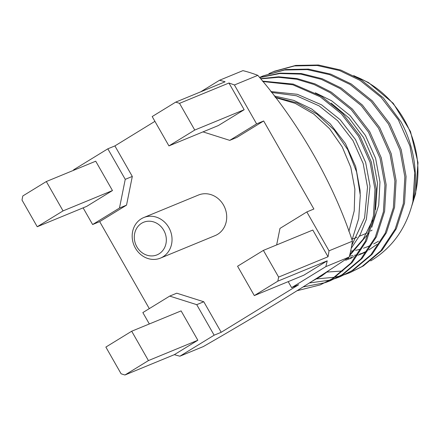 <?xml version="1.0" encoding="UTF-8"?>
<svg xmlns="http://www.w3.org/2000/svg" width="440" height="440" viewBox="0 0 440 440"><rect width="100%" height="100%" fill="white"/><g stroke="black" fill="none" stroke-linecap="round" stroke-linejoin="round"><path stroke-width="0.66" d="M162.948 256.839A21.928 19.575 67.6 0 1 160.452 258.11A21.928 19.575 67.6 0 1 134.645 246.708A21.928 19.575 67.6 0 1 141.262 218.818A21.928 19.575 67.6 0 1 143.759 217.547A21.928 19.575 67.6 0 1 169.565 228.948A21.928 19.575 67.6 0 1 162.948 256.839M160.452 258.11L215.127 235.604A21.928 19.575 -112.4 0 0 217.624 234.333A21.928 19.575 -112.4 0 0 224.24 206.443A21.928 19.575 -112.4 0 0 198.435 195.047L143.759 217.547M141.597 223.284A17.633 15.736 -112.4 0 0 136.868 246.818A17.633 15.736 -112.4 0 0 159.027 253.847A17.633 15.736 -112.4 0 0 163.757 230.313A17.633 15.736 -112.4 0 0 141.597 223.284M377.014 244.36L368.786 249.997M367.345 250.833L357.995 255.277M356.818 255.728L355.394 256.245M354.112 256.68L350.196 257.868M348.87 258.214L346.616 258.753M316.817 278.861L334.532 277.283M335.181 277.151L339.84 276.051M340.478 275.88L345.02 274.494M345.642 274.28L350.064 272.608L362.093 266.47L380.809 250.762L395.137 229.163L403.326 203.649L404.861 176.974L399.977 150.106L388.438 123.981L371.118 101.404L350.048 84.469L329.62 74.651L307.236 69.597L284.532 70.026L263.257 75.829L259.54 77.462M350.064 272.608L363.303 265.969L382.019 250.261L396.347 228.663L404.536 203.148L406.07 176.479L401.187 149.606L389.648 123.481L372.328 100.909L351.257 83.974L330.831 74.151L308.445 69.102L285.742 69.531L263.257 75.829M297.116 290.708L320.183 284.906L332.211 278.768L350.928 263.06L365.255 241.461L373.445 215.947L374.979 189.272L370.095 162.404L358.556 136.279L341.236 113.702L320.166 96.767L292.76 84.777L262.829 81.526M320.183 284.906L333.416 278.267L352.138 262.559L366.465 240.961L374.649 215.446L376.189 188.777L371.305 161.904L359.766 135.779L342.447 113.207L321.376 96.272L293.211 84.079L262.504 81.12M303.155 286.93L325.1 282.689M325.721 282.48L330.143 280.803L342.172 274.665L360.888 258.957L375.216 237.358L383.405 211.844L384.94 185.174L380.056 158.301L368.517 132.176L351.197 109.604L330.127 92.67L314.111 84.513L296.665 79.239L278.564 77.303L260.689 78.881M330.143 280.803L343.376 274.17L362.098 258.462L376.425 236.863L384.61 211.349L386.15 184.674L381.266 157.806L369.727 131.681L352.407 109.104L331.337 92.169L314.98 83.88L297.159 78.595L278.685 76.797L260.513 78.656M309.43 282.959L329.879 280.154M330.517 279.978L335.06 278.591M335.682 278.382L340.104 276.705L352.132 270.567L370.849 254.859L385.176 233.261L393.366 207.746L394.9 181.071L390.016 154.204L378.477 128.079L361.158 105.507L340.087 88.567L321.332 79.354L300.817 74.129L279.791 73.529L259.649 77.594M340.104 276.705L353.342 270.072L372.059 254.364L386.386 232.766L394.57 207.246L396.11 180.576L391.226 153.703L379.687 127.584L362.368 105.006L341.297 88.072L322.218 78.738L301.329 73.541L279.966 73.128L259.589 77.517M342.865 270.969L327.135 272.063M312.098 281.264L321.756 275.891L330.083 269.654M275.435 97.559L295.273 103.384L313.676 113.977L329.62 128.755L342.232 146.894L350.812 167.393L354.882 189.123L354.222 210.876L348.865 231.457M352.011 240.064L358.71 218.493L360.294 195.299L356.609 171.936L347.77 149.727L334.263 130.009L316.943 114.048L296.901 102.85L275.132 97.168M175.687 102.135L152.191 116.556L168.933 145.904L194.755 130.053L179.526 103.351A143.902 128.447 -112.4 0 0 175.687 102.135L225.093 81.796A143.902 128.447 -112.4 0 0 219.527 80.262L242.935 70.631A143.902 128.447 67.6 0 1 257.818 75.35L234.416 84.981L256.603 123.877L229.746 140.366L203.005 131.879M328.036 256.757L278.625 277.09L263.395 250.388L312.807 230.054L328.036 256.757A143.902 128.447 -112.4 0 0 329.01 250.828L352.418 241.191C333.845 184.184 299.42 123.624 257.818 75.35M352.418 241.191A143.902 128.447 67.6 0 1 349.239 257.004L325.837 266.635L291.616 287.639L288.195 281.644M174.35 354.662L124.944 375.001L148.434 360.58L197.846 340.241L174.35 354.662A143.902 128.447 -112.4 0 0 179.916 356.197L203.324 346.566C232.227 329.918 259.463 313.786 285.043 298.177C309.848 282.86 331.249 269.132 349.239 257.004M73.475 170.363A143.902 128.447 -112.4 0 1 73.612 169.823L107.833 148.819L125.246 179.344L119.477 208.049L92.62 224.532L83.111 207.862M112.464 190.559L95.722 161.205L46.316 181.544L22.82 195.96A143.902 128.447 -112.4 0 0 22 200.041L37.23 226.743L86.642 206.404L112.464 190.559L63.052 210.892L46.316 181.544M234.416 84.981A143.902 128.447 -112.4 0 0 228.938 83.017L244.167 109.72L218.345 125.565L168.933 145.904M200.602 91.878L219.527 80.262M325.837 266.635A143.902 128.447 -112.4 0 0 327.217 260.832L303.721 275.253L254.315 295.592L277.805 281.171L327.217 260.832M276.65 244.931L279.972 228.415L306.829 211.931L329.01 250.828M149.336 323.966L142.846 312.582L169.703 296.098L196.73 304.667L214.143 335.192L179.916 356.197M197.846 340.241L181.104 310.893L131.692 331.227L105.87 347.077L121.099 373.78A143.902 128.447 -112.4 0 0 124.944 375.001M154.924 121.341L114.895 145.915L132.303 176.44L126.539 205.139L99.682 221.628L149.298 308.622M99.682 221.628L92.62 224.532M114.895 145.915L107.833 148.819M306.829 211.931L313.885 209.022L263.665 120.972L256.603 123.877M169.703 296.098L176.759 293.194L203.786 301.763L221.199 332.288L298.672 284.735L291.616 287.639M221.199 332.288L214.143 335.192M148.434 360.58L131.692 331.227M37.23 226.743L63.052 210.892M179.526 103.351L228.938 83.017M194.755 130.053L244.167 109.72M278.625 277.09A143.902 128.447 67.6 0 1 277.805 281.171M263.395 250.388L237.573 266.239L254.315 295.592M263.665 120.972L236.803 137.456L229.746 140.366M370.673 260.926C392.359 247.797 406.434 228.003 412.902 201.548A107.503 95.959 -112.4 0 0 401.099 121.963L383.295 97.851L361.218 79.871L340.791 70.054L318.406 64.999L295.702 65.428L274.428 71.231L268.889 73.651M412.902 201.548L414.821 172.876L409.937 146.003L398.398 119.878L381.079 97.306L360.008 80.371L339.581 70.549L317.196 65.5L294.492 65.929L273.218 71.731M372.108 230.126A77.401 69.086 67.6 0 1 370.541 231.055M366.922 232.98A77.401 69.086 67.6 0 1 363.297 234.608L359.354 236.231M349.58 255.662L368.792 233.073M371.789 227.244L378.719 205.101L379.962 181.995L375.623 158.4L365.431 135.454L350.152 115.632L331.579 100.766L315.32 92.78M351.214 248.32L360.14 234.768L366.382 219.302L370.002 186.098L365.662 162.498L355.471 139.557L340.192 119.735L321.618 104.868L297.308 94.303L270.771 91.531M360.201 193.529L360.041 190.196L355.702 166.595L345.505 143.655L330.231 123.833L311.658 108.966L293.788 100.392L274.203 95.959M345.68 260.227L349.454 258.791M349.905 254.342L363.209 239.118L372.581 220.181M375.551 209.594L377.476 183.024L373.324 160.055L363.622 137.649L349.036 118.085L331.166 103.114M351.752 245.382L364.601 217.806L367.516 187.121L363.171 163.521L352.979 140.58L337.7 120.758L319.132 105.892L296.379 95.761L271.475 92.439M126.539 205.139L119.477 208.049M132.303 176.44L125.246 179.344M203.786 301.763L196.73 304.667M349.454 256.157A94.507 84.354 -112.4 0 0 352.979 255.591M354.338 255.327A94.507 84.354 -112.4 0 0 357.627 254.584M359.673 254.04A94.507 84.354 -112.4 0 0 363.457 252.874M378.439 241.225A90.206 80.52 67.6 0 1 373.648 243.925M370.728 245.339A90.206 80.52 67.6 0 1 363.512 248.182M361.295 248.881A90.206 80.52 67.6 0 1 355.619 250.322M353.793 250.679A90.206 80.52 67.6 0 1 350.62 251.196M412.473 203.335A94.507 84.354 -112.4 0 0 355.212 76.406M359.051 254.854L366.729 251.697M351.945 257.769L349.459 258.791M353.722 75.625L368.517 82.566L393.239 103.296L410.482 131.489L418 162.619L415.602 193.842L411.889 205.579M352.451 239.074L356.862 237.259"/></g></svg>
